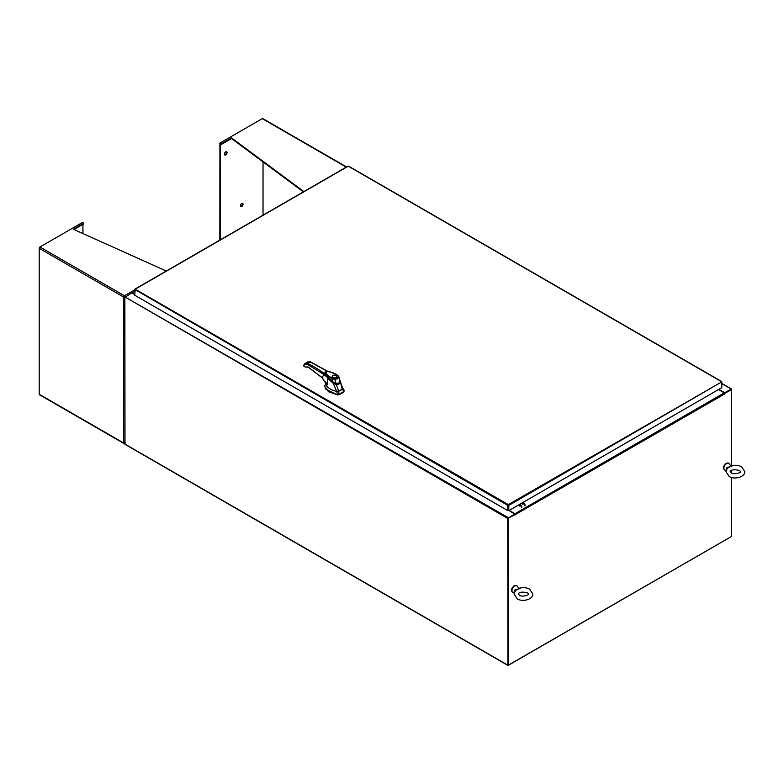 <?xml version="1.0" encoding="UTF-8"?>
<svg xmlns="http://www.w3.org/2000/svg" width="784" height="784" viewBox="0 0 784 784"><rect width="100%" height="100%" fill="white"/><g stroke="black" fill="none" stroke-linecap="round" stroke-linejoin="round"><path stroke-width="1.18" d="M721.839 383.954L721.839 384.758M721.839 383.533A0.941 0.549 -60 0 1 722.24 384.768L721.839 385.169M340.668 390.314A11.868 6.85 0 0 0 342.196 389.227L343.843 391.255A13.348 7.713 180 0 1 341.716 392.862A13.348 7.713 180 0 1 338.933 394.087L338.786 391.196A11.868 6.85 0 0 0 340.668 390.314M326.409 382.955L324.478 386.12L328.486 391.265L337.277 394.754L338.933 394.577A13.348 7.713 0 0 0 343.843 391.735L344.147 390.295L342.392 387.58M337.277 394.754L328.486 391.745L324.488 386.365M336.806 391.392L337.277 394.264L338.933 394.577M343.843 391.255L344.147 390.295L342.539 387.982L342.196 389.236L338.296 391.343M342.196 389.227L342.539 388.09L340.246 381.151L342.196 389.236M325.536 374.703L333.259 382.553L325.203 373.762M339.952 381.524C339.609 383.209 338.306 383.964 336.042 383.778L336.042 384.013M336.042 383.778L333.259 382.553M336.983 376.692A2.411 1.392 180 0 1 336.993 376.751A2.411 1.392 180 0 1 336.483 377.604C332.759 378.3 331.485 377.565 332.671 375.399C336.414 374.713 337.688 375.448 336.493 377.614M333.759 377.937A2.411 1.392 180 0 1 332.877 377.614A2.411 1.392 180 0 1 332.181 376.624A2.411 1.392 180 0 1 332.877 375.644L332.877 375.644A2.411 1.392 180 0 1 332.935 375.614M332.779 377.672A2.411 1.392 180 0 1 332.181 376.751A2.411 1.392 180 0 1 332.181 376.692M336.287 375.644L336.179 375.585A2.254 1.303 180 0 1 336.179 377.427A2.254 1.303 180 0 1 332.984 377.427A2.254 1.303 180 0 1 332.984 375.585A2.254 1.303 180 0 1 336.179 375.585L336.287 375.644A2.411 1.392 180 0 1 336.993 376.624A2.411 1.392 180 0 1 336.287 377.614A2.411 1.392 180 0 1 335.405 377.937M337.326 375.183L338.855 376.859L337.63 375.164L329.535 371.596C326.82 371.097 325.438 371.087 325.37 371.577L324.948 372.655L331.877 378.819L332.289 378.094C328.437 376.32 326.271 374.125 325.791 371.508C330.329 371.645 334.17 372.87 337.326 375.183L338.855 376.859C338.6 378.319 337.179 379.142 334.582 379.329L331.877 378.819L333.21 382.308L336.052 383.435L333.21 382.308L329.731 379.28L326.203 375.379L324.968 372.753M336.022 383.552L338.649 383.062M324.948 372.665L326.193 375.448C327.614 377.731 333.465 382.778 333.21 382.425L335.973 383.65C338.747 383.641 340.099 382.837 340.04 381.23L339.923 380.25L339.678 381.387M338.855 376.859L340.021 381.142C339.668 382.837 338.345 383.601 336.052 383.435L334.592 378.643L332.289 378.094M325.282 388.825L337.306 394.911L338.864 394.744L343.715 391.941L344 391.04M325.164 381.494L326.144 385.238L327.398 387.022L331.358 389.726L335.523 391.187L338.786 391.196L336.238 384.444L333.367 383.494L336.63 391.402M339.511 379.956L340.315 382.092C339.903 383.758 338.541 384.542 336.238 384.444L336.267 383.905C338.345 384.042 339.55 383.347 339.903 381.808L340.315 382.092M333.68 383.004L333.367 383.484L327.859 378.368L327.006 385.218L325.968 383.092M322.244 377.721L308.181 367.02L305.094 366.922L308.347 367.314L322.253 377.898L327.006 385.218L322.244 377.721L323.812 374.38L328.114 377.996M326.242 375.81L324.302 373.694L323.812 374.38L307.034 364.217L304.437 364.638L303.722 365.922L304.349 366.54M307.083 362.453L310.121 361.894L327.928 371.606M305.094 366.922L303.555 365.687L304.398 364.041L307.691 361.924L310.395 361.855L328.212 371.567M310.591 362.159L307.406 363.462C310.562 364.511 321.195 370.959 324.302 373.694M307.034 364.217L307.406 363.462L304.506 363.943L304.437 364.638M305.084 363.433L304.506 363.943M522.722 504.23L522.34 502.946L523.104 504.269M519.841 506.15L519.077 504.827M519.851 505.886L519.331 504.808M523.242 502.289A2.822 1.637 60 0 1 525.123 505.69M524.721 505.915A2.822 1.637 -120 0 0 522.84 502.524M521.458 507.807A2.822 1.637 -120 0 0 519.567 504.406M519.968 504.181A2.822 1.637 60 0 1 521.85 507.571M508.316 504.602L721.839 381.857L348.263 166.179L135.201 289.188L508.316 504.602L508.787 505.406L508.316 504.602L507.836 505.406L507.836 510.639L507.836 505.406L134.877 289.531M507.836 510.639L134.74 295.235L135.201 289.188M721.378 381.592L721.839 387.629L508.787 510.639L508.787 505.406L721.701 381.935M508.385 505.18L508.787 510.639M134.74 294.588L131.79 292.893L124.862 297.43L124.999 444.342L507.905 665.41L731.129 536.687M507.905 665.41L507.767 518.498L514.696 513.961L508.865 510.59M508.238 518.146L514.696 513.961M718.83 389.364L724.671 392.735L731.462 388.972L722.672 383.895M724.504 393.098L731.178 389.462M508.189 664.92L508.169 518.263M731.462 388.972L731.599 389.648L724.651 393.333M134.74 294.206L131.732 292.922M124.999 296.969L508.238 517.685M507.767 518.498L124.862 296.891M515.235 514.569L508.169 518.185L514.833 514.343L515.431 514.765L514.961 513.726L509.198 510.394M718.497 389.56L724.259 392.882L724.759 393.989L724.926 393.499M731.599 465.794L731.599 389.648L724.592 393.235M508.169 518.185L508.561 665.185L731.599 536.423L731.599 477.446M508.561 518.42L508.561 665.185M731.599 472.938L731.599 470.302M346.548 166.943L262.807 118.59A1.078 0.617 120 0 0 262.268 118.649L219.834 143.139L221.166 143.913L231.554 137.915L303.869 191.58M219.834 143.139L219.834 143.786L221.166 144.55L221.166 143.913M221.166 144.55L231.554 138.552L231.554 137.915M231.554 138.552L303.388 191.864M225.723 151.9A1.882 1.088 120 0 0 224.498 153.556A1.882 1.088 120 0 0 224.783 155.065A1.882 1.088 120 0 0 225.723 154.977A1.882 1.088 120 0 0 226.958 153.321A1.882 1.088 120 0 0 226.664 151.802A1.882 1.088 120 0 0 225.723 151.9M224.547 154.83A1.882 1.088 120 0 0 225.165 154.654A1.882 1.088 120 0 0 226.351 151.724M241.717 203.458A1.882 1.088 120 0 0 240.482 205.124A1.882 1.088 120 0 0 240.776 206.633A1.882 1.088 120 0 0 241.717 206.535A1.882 1.088 120 0 0 242.942 204.879A1.882 1.088 120 0 0 242.658 203.37A1.882 1.088 120 0 0 241.717 203.458M240.531 206.398A1.882 1.088 120 0 0 241.158 206.212A1.882 1.088 120 0 0 242.334 203.281M219.922 143.835L219.834 240.1M263.032 215.159L263.032 161.916M220.48 144.158L220.402 239.777M219.834 143.884L220.402 144.207M124.47 442.823L124.47 443.47A1.078 0.617 -60 0 1 123.931 443.519L39.425 394.734A1.078 0.617 120 0 1 39.2 394.234L39.2 248.312A1.078 0.617 120 0 1 39.964 246.989L82.389 222.489L83.721 223.264L73.343 229.261L166.296 271.009M123.931 443.519A1.078 0.617 -60 0 1 123.705 443.029L123.705 297.097L125.224 297.273L123.705 297.097A1.078 0.617 -60 0 1 124.47 295.784L124.823 296.695L124.47 295.784L39.964 246.989M73.961 229.536L83.721 223.901L83.721 223.264M125.381 442.94L124.47 443.47M39.2 394.234L123.705 443.029L125.224 442.852M82.947 233.573L82.947 224.351M726.415 469.616L726.925 467.489L730.1 466.794L730.433 465.471L729.13 463.599A3.959 2.283 120 0 0 726.699 463.373A3.959 2.283 120 0 0 723.995 467.342A3.959 2.283 120 0 0 725.308 470.214C723.603 469.087 721.466 468.028 726.19 463.207L729.13 463.599M731.864 466.568C731.766 465.804 730.247 466.392 727.307 468.313L725.955 471.615L729.159 476.437C734.383 480.024 745.221 476.976 744.8 471.615L741.605 466.803C738.508 465.196 735.137 464.863 731.482 465.823L730.433 465.471M514.471 591.989L514.98 589.852L518.155 589.156L518.489 587.843L517.185 585.962A3.959 2.283 120 0 0 514.755 585.736A3.959 2.283 120 0 0 512.05 589.705A3.959 2.283 120 0 0 513.363 592.586C511.658 591.45 509.522 590.391 514.245 585.57L517.185 585.962M519.919 588.941C519.821 588.176 518.302 588.755 515.362 590.675L514.01 593.988L517.215 598.8C522.438 602.386 533.277 599.339 532.855 593.988L529.661 589.166C526.564 587.559 523.193 587.236 519.537 588.196L518.489 587.843M338.286 376.516C338.09 377.829 336.855 378.535 334.592 378.643M304.947 366.912L303.927 366.285M303.771 365.197L303.731 365.834M722.632 384.101L731.129 389.001M507.767 665.106L124.862 444.038M134.74 291.266L132.192 292.736M514.961 513.726L724.259 392.882M724.926 393.813L515.431 514.529M262.268 118.649L346.234 167.129M123.705 297.097L39.2 248.312M124.47 295.784L134.74 289.845M727.307 468.313L726.925 467.489M515.362 590.675L514.98 589.852M722.485 383.356L721.839 382.984M344.186 390.53L344.186 391.02M336.993 376.624L336.346 377.594C334.141 378.26 332.759 377.976 332.181 376.751L332.181 376.624M339.923 380.25L338.806 376.545M340.246 381.151L339.472 379.799M325.674 374.811L324.997 373.037M348.606 166.149L721.701 381.553M134.877 289.149L347.929 166.149M134.74 291.04L131.869 292.706M726.151 470.292L725.308 470.214M740.557 471.615C741.693 472.438 734.167 475.143 731.276 472.762L730.198 471.615C731.178 469.645 734.275 469.263 739.479 470.478L740.557 471.615M514.206 592.655L513.363 592.586M528.612 593.988C529.749 594.801 522.222 597.506 519.331 595.134L518.253 593.988C519.233 592.008 522.33 591.626 527.534 592.841L528.612 593.988"/></g></svg>
